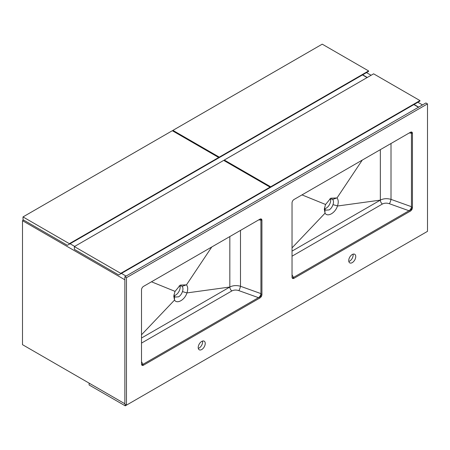 <?xml version="1.0" encoding="UTF-8"?>
<svg xmlns="http://www.w3.org/2000/svg" width="450" height="450" viewBox="0 0 450 450"><rect width="100%" height="100%" fill="white"/><g stroke="black" fill="none" stroke-linecap="round" stroke-linejoin="round"><path stroke-width="0.67" d="M422.483 104.934L417.864 102.268M371.104 75.274L366.491 72.608M418.669 107.139L414.056 104.473M367.29 77.473L362.678 74.807M126.439 405.141L125.235 405.838L89.111 384.981L89.111 383.13L124.853 403.762L22.5 344.672L22.5 220.691L23.602 220.05M126.056 276.075L121.444 273.409M74.683 246.414L70.065 243.748M124.853 279.782L22.5 220.691M418.466 107.252L413.854 104.586M217.271 158.754L368.595 71.392L368.595 70.926L322.234 44.162L172.918 130.371L172.918 131.062M368.595 70.926L219.279 157.134L172.918 130.371M219.279 157.134L219.279 157.596M218.678 157.944L218.678 157.483L172.316 130.714L23.001 216.922L23.001 219.701L67.354 245.312L218.678 157.944M218.678 157.483L69.362 243.686L23.001 216.922M69.362 243.686L69.362 244.153M268.65 188.421L419.974 101.053L419.974 100.592L373.613 73.823L224.297 160.031L224.297 160.729M419.974 100.592L270.658 186.795L224.297 160.031M270.658 186.795L270.658 187.262M270.056 187.611L270.056 187.144L223.695 160.38L74.379 246.583L74.379 249.368L118.733 274.972L270.056 187.611M270.056 187.144L120.741 273.352L74.379 246.583M120.741 273.352L120.741 273.814M367.093 77.591L362.475 74.925M125.235 405.838L125.235 404.449M292.303 278.123L411.446 209.334L411.446 132.013M141.778 365.023L260.927 296.235L260.927 218.914M179.089 285.975L181.626 285.952L182.132 286.363C183.116 287.55 183.223 289.282 182.453 291.572C181.659 293.929 180.388 295.678 178.639 296.814L175.303 297.051L174.431 296.201L173.964 294.722M174.172 295.639A6.384 3.684 120 0 0 175.629 295.076A6.384 3.684 120 0 0 179.904 285.722M174.431 296.201L174.532 300.082C177.047 304.335 184.849 299.824 186.936 292.922L182.453 291.572M186.998 292.736L186.941 292.916C188.106 289.395 187.948 286.712 186.463 284.873L211.753 246.994M229.826 236.559L229.826 287.032L186.941 292.916M141.615 364.702L142.965 364.343L258.469 297.658L238.854 290.621A3.403 0.72 109.7 0 0 240.491 286.273C236.503 285.159 232.948 285.412 229.826 287.032L141.514 338.017M186.469 284.867L180.253 285.097L174.966 291.51L173.784 296.156L174.521 300.088L141.514 334.783M258.469 297.658C259.959 296.64 260.781 295.29 260.927 293.603L260.927 220.084L260.595 218.931M175.033 291.364L151.47 281.796M186.401 284.799L182.132 286.363M201.718 349.537A4.967 2.869 120 0 0 204.964 345.161A4.967 2.869 120 0 0 204.204 341.179A4.967 2.869 120 0 0 201.718 341.426A4.967 2.869 120 0 0 198.472 345.803A4.967 2.869 120 0 0 199.237 349.785A4.967 2.869 120 0 0 201.718 349.537M198.304 348.39A4.967 2.869 120 0 0 199.108 348.03A4.967 2.869 120 0 0 202.528 341.066M352.238 254.526A4.967 2.869 120 0 0 348.998 258.902A4.967 2.869 120 0 0 349.757 262.879A4.967 2.869 120 0 0 352.238 262.637A4.967 2.869 120 0 0 355.483 258.261A4.967 2.869 120 0 0 354.724 254.278A4.967 2.869 120 0 0 352.238 254.526M143.516 365.181L259.92 297.973A2.841 1.637 120 0 0 261.928 294.497L261.928 220.343A2.841 1.637 120 0 0 261.338 219.043A2.841 1.637 120 0 0 259.92 219.184L143.516 286.386A2.841 1.637 120 0 0 141.514 289.862L141.514 364.022A2.841 1.637 120 0 0 142.099 365.321A2.841 1.637 120 0 0 143.516 365.181L142.47 364.573M294.041 278.28L410.439 211.072A2.841 1.637 120 0 0 412.447 207.596L412.447 133.442A2.841 1.637 120 0 0 411.863 132.142A2.841 1.637 120 0 0 410.439 132.283L294.041 199.485A2.841 1.637 120 0 0 292.033 202.961L292.033 277.121A2.841 1.637 120 0 0 292.618 278.421A2.841 1.637 120 0 0 294.041 278.28L293.034 277.701A2.841 1.637 -60 0 1 292.207 277.971M126.461 277.695L126.461 405.157L427.5 231.351L427.5 103.894L126.461 277.695L124.853 276.767L425.897 102.966L427.5 103.894M348.823 261.489A4.967 2.869 120 0 0 349.633 261.129A4.967 2.869 120 0 0 353.048 254.166M292.134 277.796L293.034 277.701M292.033 274.821L293.484 277.436L408.988 210.752C410.484 209.739 411.3 208.384 411.446 206.696L411.446 207.017A2.841 1.637 -60 0 1 409.438 210.493L408.988 210.752L389.379 203.721A3.403 0.72 109.7 0 0 391.011 199.373L391.011 143.499M380.346 149.653L380.346 200.126C383.468 198.506 387.022 198.253 391.011 199.373L411.446 206.696L411.446 133.178L411.114 132.024M337.466 206.016L337.466 206.016C338.631 202.489 338.468 199.811 336.988 197.972L330.772 198.197L325.485 204.609L324.304 209.256L325.052 213.182C327.566 217.434 335.374 212.923 337.455 206.016L380.346 200.126L292.033 251.117M411.266 132.007A2.841 1.637 -60 0 1 411.446 132.862L411.446 133.178L409.252 132.969M336.988 197.972L362.272 160.088M325.553 204.463L301.989 194.895M325.041 213.188L292.033 247.882M337.522 205.836L332.972 204.671C332.179 207.023 330.907 208.772 329.158 209.914L325.822 210.15L324.951 209.301L324.979 213.075M329.608 199.074L332.145 199.052L332.651 199.457C333.636 200.649 333.743 202.382 332.972 204.671M324.692 208.738A6.384 3.684 120 0 0 326.149 208.176A6.384 3.684 120 0 0 330.429 198.821M324.951 209.301L324.489 207.821M336.921 197.899L332.651 199.457M126.461 405.157L124.853 404.229L124.853 276.767M229.826 287.032A3.403 1.969 -120 0 0 231.846 290.942L141.514 343.097M142.965 364.343L141.514 361.727M238.854 290.621C236.233 289.777 233.899 289.884 231.846 290.942M260.927 293.603L240.491 286.273L240.491 230.4M258.727 219.87L260.927 220.084M389.379 203.721C386.752 202.877 384.418 202.984 382.371 204.041L292.033 256.196M380.346 200.126A3.403 1.969 -120 0 0 382.371 204.041M411.446 132.862L412.447 133.442M409.438 210.493L410.439 211.072M411.446 207.017L412.447 207.596M260.904 219.752L261.928 220.343M260.91 293.912L261.928 294.497M258.885 297.377L259.92 297.973"/></g></svg>
